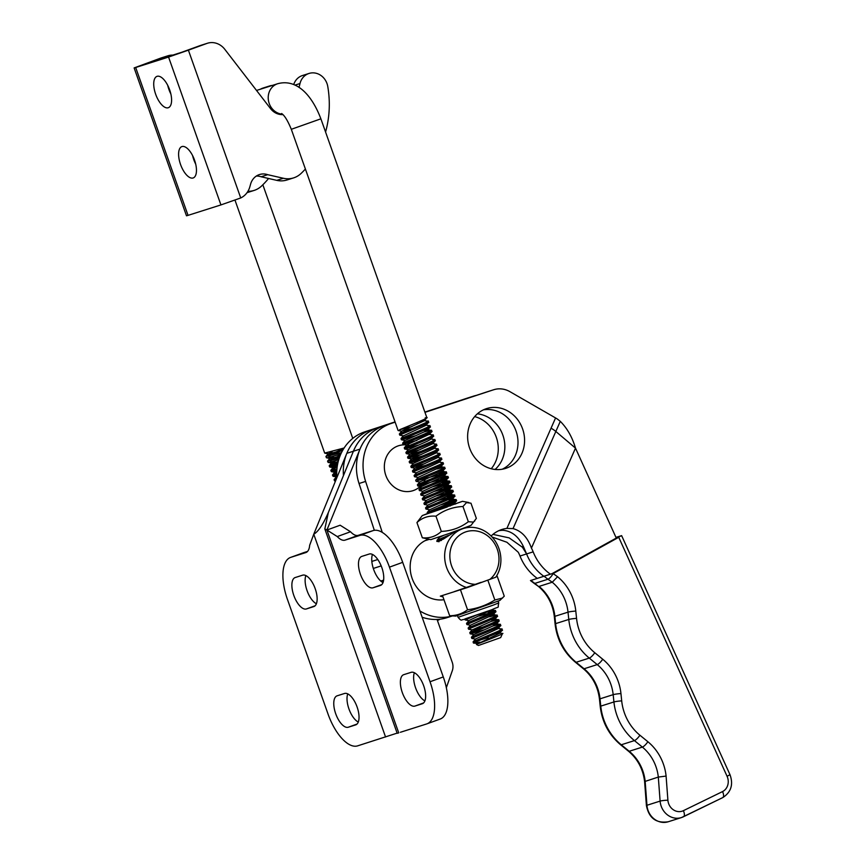 <?xml version="1.0" encoding="UTF-8"?>
<svg xmlns="http://www.w3.org/2000/svg" width="865" height="865" viewBox="0 0 865 865"><rect width="100%" height="100%" fill="white"/><g stroke="black" fill="none" stroke-linecap="round" stroke-linejoin="round"><path stroke-width="1.3" d="M194.517 160.057A16.673 7.331 -110 0 0 181.845 146.607A16.673 7.331 -110 0 0 180.547 164.491A16.673 7.331 -110 0 0 193.219 177.941A16.673 7.331 -110 0 0 194.517 160.057M192.592 155.559A16.673 7.331 -110 0 0 193.792 159.679A16.673 7.331 -110 0 0 195.717 164.177M169.648 89.819A16.673 7.331 -110 0 0 156.976 76.369A16.673 7.331 -110 0 0 155.668 94.253A16.673 7.331 -110 0 0 168.351 107.703A16.673 7.331 -110 0 0 169.648 89.819M167.713 85.321A16.673 7.331 -110 0 0 168.913 89.441A16.673 7.331 -110 0 0 170.848 93.939M266.993 87.116A15.689 14.089 -107.6 0 1 269.058 86.154A15.689 14.089 -107.6 0 1 269.556 85.981A15.689 14.089 -107.6 0 1 272.302 85.44M269.556 85.981L262.971 88.068A15.689 14.089 72.4 0 0 262.484 88.241A15.689 14.089 72.4 0 0 260.419 89.203M240.73 197.955L220.932 204.919L168.567 57.058L188.397 50.159L240.73 197.955A19.614 17.614 72.4 0 0 249.855 186.775L250.601 184.126A15.689 14.089 -107.6 0 1 259.003 174.719A15.689 14.089 -107.6 0 1 259.489 174.546A15.689 14.089 -107.6 0 1 267.707 174.687L261.122 176.774L276.778 180.363A23.528 21.138 72.4 0 0 287.029 179.974L293.613 177.887A23.528 21.138 72.4 0 0 301.085 173.443A98.059 88.057 72.4 0 0 305.388 169.032M256.354 176.049A15.689 14.089 -107.6 0 1 261.122 176.774M325.564 132.042A98.059 88.057 72.4 0 0 327.77 86.489A15.689 14.089 72.4 0 0 309.021 73.449A15.689 14.089 72.4 0 0 308.535 73.622A15.689 14.089 72.4 0 0 299.993 83.527L299.041 87.43M309.021 73.449L302.447 75.536A15.689 14.089 72.4 0 0 301.961 75.709A15.689 14.089 72.4 0 0 293.711 84.575M282.877 114.591A15.689 14.089 -107.6 0 1 270.561 108.644L224.781 49.294A17.646 15.851 72.4 0 0 207.449 43.25A17.646 15.851 72.4 0 0 206.908 43.434L188.397 50.159M207.449 43.25L200.875 45.337A17.646 15.851 72.4 0 0 200.323 45.521L181.812 52.246L148.921 62.691L167.432 55.965A17.646 15.851 -107.6 0 1 167.983 55.782A17.646 15.851 -107.6 0 1 172.762 55.122M267.707 174.687L283.363 178.266A23.528 21.138 72.4 0 0 293.613 177.887M268.593 178.482A98.059 88.057 -107.6 0 1 261.608 185.975A23.528 21.138 -107.6 0 1 254.137 190.419A23.528 21.138 -107.6 0 1 247.931 191.306M167.983 55.782L161.398 57.869A17.646 15.851 72.4 0 0 160.858 58.052L134.129 67.924L135.675 67.502L188.04 215.363L186.494 215.796L134.129 67.924M168.567 57.058L135.675 67.502M220.932 204.919L188.04 215.363M247.044 192.657A23.528 21.138 72.4 0 0 247.563 192.506L254.137 190.419M502.543 598.05L494.856 599.996C486.422 605.262 477.318 608.517 467.554 609.771C462.256 613.761 456.288 615.739 449.649 615.729L455.736 616.096L499.819 600.472L504.263 596.18L497.224 576.317L496.078 576.782M481.124 582.318L454.201 591.671M464.592 588.438L447.573 593.844M496.142 576.674L497.224 576.317M449.649 615.729L442.599 595.866M467.554 609.771L460.504 589.908M494.856 599.996L487.838 580.177M416.941 522.568L422.336 537.781L430.813 539.63L448.697 533.651L471.014 525.379L476.356 518.394L470.96 503.192L466.473 502.608L462.959 506.512C452.979 506.922 443.983 510.145 435.949 516.2C428.629 515.508 422.293 517.627 416.941 522.568L422.293 515.583L462.483 501.332L440.599 508.739M422.336 537.781C429.656 538.473 435.992 536.354 441.345 531.413C451.325 531.002 460.331 527.78 468.354 521.725L473.371 522.082L474.842 520.881M427.526 513.496L422.293 515.583M430.878 512.621L447.281 506.977M454.925 504.176L456.634 503.452M468.354 521.725L462.959 506.512M441.345 531.413L435.949 516.2M486.357 408.669A31.378 28.177 72.4 0 0 469.295 447.162A31.378 28.177 72.4 0 0 505.603 468.408A31.378 28.177 72.4 0 0 505.852 468.322A31.378 28.177 72.4 0 0 522.914 429.84A31.378 28.177 72.4 0 0 486.606 408.594A31.378 28.177 72.4 0 0 486.357 408.669M428.467 539.198A31.378 28.177 72.4 0 0 411.243 575.506A31.378 28.177 72.4 0 0 443.972 599.726L443.788 599.748M424.953 412.356L493.58 389.78A23.528 21.138 72.4 0 1 493.774 389.726A23.528 21.138 72.4 0 1 509.918 391.661L555.568 417.946A15.689 4.833 23.8 0 1 557.46 419.103L560.293 421.352C567.213 428.272 572.273 437.203 575.495 448.135L531.434 548.107C527.618 537.414 521.476 530.915 513.032 528.601L506.901 528.396A33.335 29.94 72.4 0 0 501.981 529.456A33.335 29.94 72.4 0 0 501.722 529.542A33.335 29.94 72.4 0 0 491.104 536.03M531.434 548.107A33.335 29.94 -107.6 0 1 533.164 551.848L526.59 553.935A33.335 29.94 72.4 0 0 526.547 553.849L523.563 546.885C518.697 536.538 511.81 531.013 502.879 530.288A33.335 29.94 -107.6 0 0 498.759 530.721M560.293 421.352L555.838 431.473L575.495 448.135A58.831 52.83 -107.6 0 1 575.982 449.184L616.28 538.073L551.924 573.69M492.023 536.992L506.901 542.258L518.276 552.281A33.335 29.94 -107.6 0 1 520.006 556.033L526.59 553.935A47.067 42.266 72.4 0 0 543.804 576.263A47.067 42.266 72.4 0 1 526.59 553.935A33.335 29.94 72.4 0 0 526.547 553.849L522.417 547.242L509.171 537.889L492.953 534.375M425.937 540.236A31.378 28.177 -107.6 0 1 426.921 540.084M483.394 409.859A31.378 28.177 -107.6 0 1 516.383 432.068A31.378 28.177 -107.6 0 1 502.241 469.23M452.406 615.945L446.924 617.686A47.067 42.266 -107.6 0 1 422.131 617.232M374.329 530.321L359.029 483.503A47.067 42.266 -107.6 0 1 384.568 425.558L395.121 422.098M424.931 412.291L487.006 391.867A23.528 21.138 -107.6 0 1 487.19 391.813A23.528 21.138 -107.6 0 1 487.384 391.759M395.143 422.163L391.153 423.472A47.067 42.266 72.4 0 0 365.614 481.416L382.254 532.375M419.903 610.939A47.067 42.266 72.4 0 0 452.352 615.945M550.378 574.176A47.067 42.266 -107.6 0 1 533.164 551.848M477.404 413.816A31.378 28.177 -107.6 0 1 503.225 436.241A31.378 28.177 -107.6 0 1 495.072 469.446M491.223 468.754A31.378 28.177 72.4 0 0 496.651 438.328A31.378 28.177 72.4 0 0 474.669 416.606M424.888 412.151L473.847 396.051A23.528 21.138 -107.6 0 1 474.031 395.986A23.528 21.138 -107.6 0 1 476.096 395.456M343.459 475.555A47.067 42.266 -107.6 0 1 371.409 429.743L395.067 421.958M440.155 619.178A47.067 42.266 -107.6 0 1 437.42 620.497M395.046 421.893L364.835 431.83A47.067 42.266 72.4 0 0 336.874 477.642M467.641 398.019A23.528 21.138 72.4 0 0 467.457 398.073A23.528 21.138 72.4 0 0 467.273 398.138L424.856 412.086M537.219 578.35A47.067 42.266 -107.6 0 1 520.006 556.033M683.393 810.667L722.589 791.562C723.94 794.849 723.929 796.892 722.578 797.681L681.577 817.522A17.646 15.851 -107.6 0 1 681.425 817.576L681.577 817.522A17.646 15.851 -107.6 0 0 683.35 816.798A5.882 2.563 -116 0 0 683.512 816.733A5.882 2.563 -116 0 0 683.393 810.667A11.764 10.564 -107.6 0 1 682.107 811.186A11.764 10.564 -107.6 0 1 667.899 800.201L666.093 776.078A47.067 42.266 72.4 0 0 647.874 741.727A47.067 42.266 -107.6 0 1 666.093 776.078L667.899 800.201A11.764 10.564 72.4 0 0 682.107 811.186A11.764 10.564 72.4 0 0 682.204 811.154A11.764 10.564 72.4 0 0 683.393 810.667L722.589 791.562A11.764 10.564 72.4 0 0 727.087 776.305L618.745 537.295L616.28 538.073L621.632 535.64L615.956 537.37M647.874 741.727L639.916 735.228A47.067 42.266 -107.6 0 1 621.697 700.877L620.951 693.579A47.067 42.266 72.4 0 0 602.721 659.227A47.067 42.266 -107.6 0 1 620.951 693.579L621.697 700.877A47.067 42.266 72.4 0 0 639.916 735.228L647.874 741.727A5.882 1.525 129.3 0 1 642.371 747.101L629.212 751.274A41.185 36.979 -107.6 0 1 645.149 781.246L646.955 805.272A17.646 15.851 72.4 0 0 668.267 821.75A17.646 15.851 72.4 0 0 668.407 821.707M602.721 659.227L594.774 652.729A47.067 42.266 -107.6 0 1 576.555 618.378L575.798 611.079A47.067 42.266 72.4 0 0 557.579 576.728A47.067 42.266 -107.6 0 1 575.798 611.079L576.555 618.378A47.067 42.266 72.4 0 0 594.774 652.729L602.721 659.227A5.882 1.525 129.3 0 1 597.228 664.601L584.07 668.775A41.185 36.979 -107.6 0 1 600.018 698.834L600.764 706.132A52.949 47.553 72.4 0 0 621.265 744.776L629.212 751.274A5.882 1.525 -50.7 0 1 628.52 751.242C637.721 759.038 643.084 769.147 644.609 781.571L658.308 777.073A41.185 36.979 72.4 0 0 642.371 747.101L634.423 740.602L621.265 744.776A5.882 1.525 -50.7 0 1 620.573 744.743L628.52 751.242M594.774 652.729A5.882 1.525 129.3 0 1 589.281 658.103A52.949 47.553 -107.6 0 1 568.781 619.459L568.024 612.16A41.185 36.979 72.4 0 0 552.238 582.232L547.978 579.226A52.949 47.553 -107.6 0 1 544.128 576.231L552.843 573.398A47.067 42.266 72.4 0 0 553.135 573.592L557.579 576.728L552.238 582.232L539.079 586.405A41.185 36.979 -107.6 0 1 554.876 616.334L555.622 623.633A52.949 47.553 72.4 0 0 576.122 662.276L584.07 668.775A5.882 1.525 -50.7 0 1 583.378 668.742C592.59 676.56 597.964 686.702 599.467 699.147A5.882 0.584 -5.9 0 1 600.018 698.834L613.177 694.66A41.185 36.979 72.4 0 0 597.228 664.601L589.281 658.103L576.122 662.276A5.882 1.525 -50.7 0 1 575.43 662.244L583.378 668.742M552.843 573.398L530.969 580.415A52.949 47.553 72.4 0 0 534.819 583.399L538.376 586.362C547.513 594.179 552.832 604.267 554.324 616.648A5.882 0.584 -5.9 0 1 554.876 616.334L568.024 612.16A5.882 0.584 174.1 0 1 575.798 611.079M544.128 576.231L530.483 580.556L534.127 583.367A5.882 1.676 -54.8 0 0 534.819 583.399L547.978 579.226A5.882 1.676 125.2 0 0 553.135 573.592L557.579 576.728M722.729 797.616L722.751 797.606C731.12 792.167 733.531 784.523 729.984 774.662L727.087 776.305L618.745 537.295L553.135 573.592M666.093 776.078L658.308 777.073L660.114 801.098A5.882 0.66 -4.3 0 1 667.899 800.201M727.087 776.305A11.764 10.564 -107.6 0 1 722.589 791.562M536.3 578.642L537.057 578.231M313.768 606.592A16.673 7.331 -110 0 0 313.898 606.549A16.673 7.331 -110 0 0 315.195 588.665A16.673 7.331 -110 0 0 302.642 575.171L295.246 577.528A16.673 7.331 -110 0 0 295.116 577.56A16.673 7.331 -110 0 0 293.873 595.596A16.673 7.331 -110 0 0 306.372 608.949L314.017 606.506M355.666 724.892A16.673 7.331 -110 0 0 355.785 724.848A16.673 7.331 -110 0 0 357.094 706.965A16.673 7.331 -110 0 0 344.54 693.471L337.134 695.817A16.673 7.331 -110 0 0 337.015 695.86A16.673 7.331 -110 0 0 335.761 713.895A16.673 7.331 -110 0 0 348.26 727.238L355.915 724.805M384.752 425.504L378.362 427.526A47.067 42.266 72.4 0 0 376.902 428.034A47.067 42.266 72.4 0 0 353.407 451.216L346.822 453.314A47.067 42.266 72.4 0 1 370.317 430.121A47.067 42.266 72.4 0 1 371.788 429.624L378.362 427.526A47.067 42.266 72.4 0 0 376.902 428.034A47.067 42.266 72.4 0 0 353.407 451.216L359.981 449.13L326.905 530.029L324.829 528.958L328.343 512.523L353.407 451.216L328.343 512.523C323.088 524.471 318.233 531.705 313.757 534.213L346.822 453.314M305.864 575.582A16.673 7.331 -110 0 0 307.291 591.271A16.673 7.331 -110 0 0 316.395 603.738M307.54 551.427L304.08 552.519A39.217 17.246 -110 0 0 303.788 552.627A39.217 17.246 -110 0 0 303.507 552.735M347.762 693.871A16.673 7.331 -110 0 0 349.179 709.57A16.673 7.331 -110 0 0 358.283 722.026M385.563 736.991L313.757 534.213L309.648 545.339A19.614 8.618 70 0 1 305.896 552.551A19.614 8.618 70 0 1 305.756 552.594L290.835 557.33A39.217 17.246 -110 0 0 290.543 557.428A39.217 17.246 -110 0 0 287.483 599.521L328.062 714.122A39.217 17.246 -110 0 0 357.602 745.868L397.132 733.12M383 582.588A16.673 7.331 70 0 1 373.669 569.494A16.673 7.331 70 0 1 372.48 554.433M360.424 574.306A16.673 7.331 70 0 1 361.732 556.422A16.673 7.331 70 0 1 361.851 556.379L369.258 554.022A16.673 7.331 70 0 1 381.757 567.375A16.673 7.331 70 0 1 380.503 585.41A16.673 7.331 70 0 1 380.384 585.454L372.977 587.8A16.673 7.331 70 0 1 360.424 574.306M424.899 700.877A16.673 7.331 70 0 1 415.568 687.794A16.673 7.331 70 0 1 414.367 672.732M402.322 692.606A16.673 7.331 70 0 1 403.62 674.711A16.673 7.331 70 0 1 403.739 674.668L411.145 672.321A16.673 7.331 70 0 1 423.645 685.675A16.673 7.331 70 0 1 422.401 703.699A16.673 7.331 70 0 1 422.271 703.742L414.876 706.1A16.673 7.331 70 0 1 402.322 692.606M384.947 425.439A47.067 42.266 72.4 0 0 383.476 425.937A47.067 42.266 72.4 0 0 359.981 449.13M337.274 536.57L350.52 531.759L340.15 525.217L326.905 530.029L337.274 536.57A19.614 8.618 -110 0 0 345.005 540.138L359.916 535.403A39.217 17.246 70 0 1 389.455 567.148L430.035 681.75A39.217 17.246 70 0 1 426.975 723.832A39.217 17.246 70 0 1 426.672 723.94L400.376 732.287M446.34 687.729L452.309 670.667A11.764 10.564 72.4 0 0 452.233 662.32L437.052 619.437M350.52 531.759A19.614 8.618 -110 0 0 358.251 535.327L373.161 530.591A39.217 17.246 70 0 1 402.701 562.337L443.28 676.938A39.217 17.246 70 0 1 440.22 719.031A39.217 17.246 70 0 1 439.917 719.129M324.829 528.958L397.197 733.304L398.743 732.882M234.977 200.096L324.689 453.087L344.119 447.994M341.47 452.654L325.975 456.417L343.816 448.459M341.87 450.568L328.668 456.255M325.921 456.569L326.462 457.79L327.986 457.628L340.788 454.125M339.123 458.45L327.554 461.186L340.334 455.185M339.718 456.752L330.3 460.872M327.554 461.186L328.105 462.418L329.63 462.256L338.691 459.845M337.674 463.954L329.197 465.813L338.269 461.337M337.923 462.807L331.944 465.489M329.197 465.813L329.738 467.035L337.426 465.284M336.918 469.241L330.83 470.43L337.145 467.143M330.83 470.43L331.382 471.652L336.82 470.528M336.723 474.355L332.474 475.047L336.734 472.69M332.474 475.047L333.025 476.28L336.755 475.599M336.107 479.524L334.16 479.524L336.69 478.086M334.106 479.664L334.517 480.81L335.566 480.843M502.511 633.515L500.662 637.602L478.486 645.474L476.431 644.49L477.502 643.993C484.141 641.343 509.636 631.526 501.224 633.71L502.511 633.515L499.538 632.975L495.44 633.742M500.565 630.369C510.101 628.131 482.465 639.062 474.896 642.306L473.555 643.084L480.097 642.198M425.202 417.838C434.749 415.6 407.112 426.532 399.533 429.775L411.978 426.586M281.612 113.52C284.52 115.391 287.753 120.657 291.31 129.307L320.883 118.819L426.867 417.73L424.401 420.704L428.099 421.201L428.445 422.498L425.969 425.072L429.602 425.753L428.078 425.937C437.625 423.699 409.978 434.63 402.409 437.874L400.992 438.587L401.414 439.788L415.254 435.819M426.845 422.455C436.393 420.217 408.745 431.148 401.176 434.392L399.749 435.149L399.349 433.971L400.765 433.257C408.345 430.002 435.982 419.082 426.434 421.309M399.749 435.149L403.425 435.841L426.034 425.321M430.121 431.7C439.669 429.462 412.021 440.393 404.452 443.637L403.025 444.383L402.625 443.204L404.042 442.491C411.621 439.247 439.258 428.316 429.71 430.554L423.969 431.992M428.478 427.072C438.025 424.845 410.388 435.776 402.809 439.02L401.382 439.766M406.701 445.086L403.058 444.405L416.887 440.436M431.754 436.317C441.301 434.079 413.665 445.01 406.085 448.254L404.658 449.011L408.345 449.703L427.256 441.226L430.954 439.182L433.419 436.209L432.878 434.998L429.245 434.317L406.831 444.88L404.269 447.832L405.685 447.108C413.254 443.864 440.901 432.933 431.354 435.171M404.69 449.022L418.53 445.064M433.397 440.934C442.945 438.706 415.297 449.627 407.729 452.882L406.301 453.628L405.901 452.449L407.318 451.735C414.897 448.492 442.534 437.56 432.987 439.788L434.522 439.615L435.052 440.826L432.587 443.81L410.107 454.125L407.545 457.066L408.961 456.352C416.53 453.109 444.178 442.177 434.63 444.415M406.301 453.628L420.163 449.681M435.03 445.562C444.578 443.323 416.941 454.255 409.361 457.499L407.934 458.245L407.545 457.066M407.934 458.245L421.806 454.298M436.674 450.178C446.221 447.94 418.574 458.872 411.005 462.115L409.578 462.872L409.177 461.683L410.594 460.969C418.173 457.726 445.81 446.794 436.263 449.032M409.578 462.872L423.439 458.926M438.306 454.795C447.854 452.568 420.217 463.489 412.637 466.743L411.21 467.489L410.821 466.311L412.237 465.597C419.806 462.353 447.454 451.422 437.906 453.649M411.21 467.489L425.083 463.543M425.721 465.316L414.854 468.106L412.454 470.928L413.87 470.214C421.45 466.97 449.086 456.039 439.539 458.277L441.074 458.093L441.604 459.315L439.139 462.288L416.66 472.604L414.097 475.545L415.514 474.831C423.082 471.587 450.73 460.656 441.182 462.894M439.95 459.423C449.497 457.185 421.85 468.116 414.281 471.36L412.886 472.128L412.443 470.96M441.582 464.04C451.13 461.802 423.493 472.733 415.914 475.977L414.486 476.723L418.173 477.426L415.73 480.172L417.146 479.459C424.726 476.204 452.363 465.284 442.815 467.511L437.074 468.96M414.486 476.723L414.097 475.545M444.859 473.285C454.406 471.047 426.769 481.978 419.19 485.222L417.763 485.968L417.373 484.789L418.79 484.076C426.358 480.832 454.006 469.9 444.459 472.139L438.706 473.577M443.226 468.657C452.773 466.43 425.126 477.35 417.557 480.594L443.799 473.512M442.35 471.274L445.983 471.955L446.524 473.177L444.059 476.15L421.579 486.465L419.006 489.406L420.422 488.693C428.002 485.449 455.639 474.517 446.091 476.756L440.35 478.194M417.763 485.968L445.432 478.129M448.135 482.519C457.682 480.28 430.046 491.212 422.477 494.456L421.039 495.213L420.65 494.034L422.066 493.32C429.635 490.066 457.282 479.145 447.735 481.373L441.983 482.821M446.502 477.902C456.05 475.664 428.402 486.595 420.833 489.839L419.439 490.606L423.082 491.288M433.268 486.649L447.075 482.746M443.021 485.903L447.335 485.384L424.856 495.699L422.282 498.651L423.699 497.937C431.278 494.694 458.915 483.762 449.368 486L443.626 487.438M421.039 495.213L424.726 495.915M434.911 491.266L448.708 487.373M451.411 491.763C460.959 489.525 433.322 500.457 425.753 503.7L424.315 504.446L423.926 503.268L425.342 502.554C432.911 499.31 460.558 488.379 451.011 490.617L445.259 492.055M449.778 487.136C459.326 484.908 431.678 495.84 424.11 499.083L422.715 499.851L426.358 500.532M436.544 495.883L450.351 491.99M453.055 496.38C462.602 494.142 434.954 505.074 427.386 508.317L425.958 509.074L425.558 507.896L426.975 507.171C434.554 503.927 462.191 493.007 452.644 495.234L446.902 496.672M424.315 504.446L428.002 505.149M438.187 500.5L451.984 496.607M454.687 500.997C464.235 498.77 436.598 509.69 429.029 512.945L427.591 513.691L427.202 512.513L428.618 511.799C436.187 508.555 463.835 497.624 454.287 499.862L448.535 501.3M425.958 509.074L429.635 509.766L448.557 501.289L452.179 498.997L447.929 499.754M439.82 505.128L453.628 501.224M443.367 535.511L439.593 537.284L437.03 540.236L448.524 535.338M444.394 538.322L437.668 541.22L441.388 540.441M494.012 611.89C503.549 609.652 475.912 620.583 468.343 623.827L466.905 624.573L466.516 623.395L467.933 622.681C475.501 619.437 503.149 608.506 493.601 610.744L487.849 612.182M474.258 616.042L465.273 619.956L468.949 620.659M479.145 616.01L492.942 612.117M495.645 616.507C505.192 614.269 477.545 625.2 469.976 628.444L468.549 629.201L468.138 628.055L469.576 627.298C477.145 624.054 504.782 613.134 495.245 615.361L489.493 616.81M466.905 624.573L470.592 625.276M497.289 621.124C506.825 618.897 479.188 629.817 471.62 633.072L470.182 633.818L469.792 632.639L471.209 631.926C478.778 628.682 506.425 617.751 496.878 619.989L491.136 621.427M468.549 629.201L472.225 629.893L491.147 621.416L494.769 619.124L490.52 619.881M498.921 625.752C508.469 623.514 480.821 634.445 473.252 637.689L471.825 638.435L471.414 637.289L472.852 636.543C480.421 633.299 508.058 622.368 498.521 624.606L492.769 626.044M470.182 633.818L484.054 629.871M471.825 638.435L475.501 639.138M401.414 439.788L405.069 440.469L423.98 431.981L427.678 429.948L430.143 426.975L429.602 425.753M429.31 434.565L431.776 431.592L431.246 430.37L429.71 430.554M409.177 461.683L411.751 458.742L434.23 448.427L436.695 445.453L436.155 444.232L432.522 443.55M410.821 466.311L413.384 463.359L435.863 453.044L438.274 450.222L437.928 448.924L434.154 448.178M414.854 468.106L437.506 457.671L439.971 454.687L439.431 453.476L435.798 452.795M418.13 477.35L440.782 466.905L443.248 463.932L442.707 462.71L439.074 462.04M417.373 484.789L419.936 481.837L442.415 471.522L444.88 468.549L444.48 467.403L442.815 467.511M445.983 471.955L444.459 472.139M420.65 494.034L423.212 491.082L445.691 480.767L448.157 477.794L447.627 476.572L446.091 476.756M447.335 485.384L449.8 482.411L449.389 481.264L447.735 481.373M423.926 503.268L426.488 500.327L448.967 490.012L451.433 487.038L450.903 485.816L449.368 486M425.558 507.896L428.132 504.944L450.611 494.629L453.076 491.655L452.536 490.433L451.011 490.617M452.254 499.246L454.709 496.272L454.309 495.126L452.644 495.234M450.027 505.993L453.887 503.873L456.288 501.04L455.823 499.678L454.287 499.862M465.208 528.007L465.911 527.855M468.16 628.022L470.722 625.071L493.201 614.755L495.667 611.782L495.137 610.56L493.601 610.744M494.845 619.372L497.299 616.399L496.899 615.253L495.245 615.361M470.225 633.84L473.869 634.521L492.791 626.033L496.478 624L498.878 621.167L498.413 619.805L496.878 619.989M473.458 643.063L473.068 641.873L475.631 638.932L498.121 628.617L500.575 625.644L500.046 624.422L498.521 624.606M473.068 641.873L474.485 641.16C482.054 637.916 509.701 626.984 500.154 629.223L501.689 629.039L502.219 630.261L499.689 632.985M488.184 637.591L480.886 639.776M417.698 423.612L416.616 422.693M478.778 643.474L473.555 643.084M476.431 644.479L499.754 633.234M498.121 628.617L493.796 629.125M496.478 624L492.163 624.508M483.048 627.017L472.225 629.893M493.201 614.755L488.887 615.264M466.516 623.395L469.079 620.454L491.461 609.879L495.137 610.56M453.887 503.873L449.573 504.382M450.611 494.629L446.297 495.137M448.967 490.012L444.653 490.52M449.259 481.2L445.486 480.507L441.377 481.275M422.434 456.071L411.621 458.947L407.977 458.266M420.801 451.454L409.945 454.244M431.246 430.37L427.461 429.678L423.363 430.456M412.605 428.348L401.922 431.019L424.401 420.704M336.745 472.149L334.928 472.085L336.799 470.949M337.155 467.057L333.393 467.716L329.738 467.035M330.884 470.279L333.285 467.457L337.08 465.381M338.172 461.759L331.749 463.099L335.447 460.764M339.923 456.212L330.116 458.472L333.804 456.147M342.702 450.33L328.473 453.855L332.171 451.519M421.569 485.049A23.604 21.193 -107.6 0 1 413.643 490.455A23.604 21.193 -107.6 0 1 385.833 475.447A23.604 21.193 -107.6 0 1 397.889 445.972A23.604 21.193 -107.6 0 1 409.513 445.475M412.994 446.718A23.604 21.193 -107.6 0 1 413.74 447.086M425.45 478.767A23.604 21.193 -107.6 0 1 423.872 481.924M467.046 587.659A30.989 27.821 -107.6 0 1 444.751 558.779A30.989 27.821 -107.6 0 1 462.418 528.839A30.989 27.821 -107.6 0 1 463.402 528.504A30.989 27.821 -107.6 0 1 495.18 541.025A30.989 27.821 -107.6 0 1 495.796 577.215L467.046 587.659L440.328 596.147A30.989 27.821 -107.6 0 0 442.923 596.774M455.747 531.142L443.215 539.176L436.793 541.393L439.042 537.414M489.731 579.496A27.064 24.306 72.4 0 0 487.709 535.9A27.064 24.306 72.4 0 0 450.589 549.405A27.064 24.306 72.4 0 0 476.41 584.34M476.734 583.929L454.568 591.53M299.993 83.527L294.965 85.127M206.908 43.434L200.323 45.521M283.363 178.266L276.778 180.363M167.432 55.965L160.858 58.052M493.061 605.186L498.759 602.905C497.137 609.457 500.965 605.37 491.774 609.76L464.04 619.481C460.894 619.491 461.953 621.816 458.093 617.329L493.061 605.186M491.72 609.782L464.905 618.929M506.901 528.396L555.568 417.946M493.58 389.78L487.006 391.867M391.153 423.472L384.568 425.558M365.614 481.416L359.029 483.503M551.059 428.186A15.689 4.833 23.8 0 1 555.838 431.473L513.032 528.601M467.273 398.138L473.847 396.051M364.835 431.83L371.409 429.743M523.066 545.804L522.417 547.242M681.425 817.576A17.646 15.851 -107.6 0 1 660.114 801.098L646.955 805.272A5.882 0.66 -4.3 0 0 646.415 805.596C648.934 818.171 656.221 823.556 668.267 821.75L681.425 817.576M576.555 618.378A5.882 0.584 174.1 0 0 568.781 619.459L555.622 623.633A5.882 0.584 -5.9 0 0 555.081 623.935C556.941 639.538 563.721 652.307 575.43 662.244M639.916 735.228A5.882 1.525 129.3 0 1 634.423 740.602A52.949 47.553 -107.6 0 1 613.923 701.958L600.764 706.132A5.882 0.584 -5.9 0 0 600.224 706.435C602.083 722.037 608.863 734.807 620.573 744.743M621.697 700.877A5.882 0.584 174.1 0 0 613.923 701.958L613.177 694.66A5.882 0.584 174.1 0 1 620.951 693.579M722.578 797.681L683.653 816.657M290.835 557.33L304.08 552.519M348.26 727.238L357.018 724.059M306.372 608.949L315.13 605.77M371.831 561.428L377.789 559.525M398.722 732.817L326.905 530.029M345.005 540.138L358.251 535.327M359.916 535.403L373.161 530.591M389.455 567.148L402.701 562.337M430.035 681.75L443.28 676.938M414.876 706.1L423.634 702.91M372.977 587.8L381.735 584.621M381.022 581.269L383.552 580.458M383.606 580.134L380.762 581.042M381.195 565.915L373.312 568.446M282.466 114.191A15.689 14.089 -107.6 0 1 269.21 103.486A15.689 14.089 -107.6 0 1 277.211 83.883A15.689 14.089 -107.6 0 1 277.708 83.721L256.527 90.447M498.759 602.905L498.154 601.197M458.093 617.329L457.488 615.62M462.483 501.332L468.819 502.511M493.774 389.726L487.19 391.813M467.457 398.073L474.031 395.986M644.609 781.56L646.415 805.596M599.467 699.147L600.224 706.435M554.324 616.648L555.081 623.935M534.127 583.367L538.398 586.384M621.632 535.64L729.984 774.662M290.543 557.428L303.788 552.627M426.975 723.832L440.22 719.031M291.31 129.307L398.105 430.521M404.258 447.865L404.658 449.011M415.719 480.205L416.13 481.351M418.995 489.439L419.406 490.585M422.271 498.683L422.682 499.829M437.02 540.268L437.42 541.414M465.002 619.178L465.273 619.956M320.883 118.819C311.865 94.945 296.587 78.564 277.708 83.721M439.042 541.728L437.463 541.436M439.463 537.489L438.263 537.262M421.45 486.671L417.806 485.989M419.806 482.054L416.162 481.373M416.53 472.809L412.886 472.128M414.897 468.192L411.253 467.511M413.254 463.564L409.61 462.883M409.978 454.33L406.334 453.649M401.793 431.224L398.138 430.543M498.045 628.368L501.689 629.039M473.836 634.434L471.436 637.256M496.402 623.741L500.046 624.422M472.193 629.817L469.792 632.639M494.769 619.124L498.413 619.805M493.126 614.507L496.769 615.188M453.811 503.614L455.531 503.938M429.602 509.69L427.202 512.513M452.179 498.997L455.823 499.678M450.535 494.38L454.179 495.061M448.903 489.752L452.536 490.433M447.259 485.135L450.903 485.816M443.983 475.901L447.627 476.572M440.707 466.657L444.351 467.338M437.43 457.412L441.074 458.093M408.302 449.627L405.901 452.449M430.878 438.933L434.522 439.615M405.025 440.382L402.625 443.204M403.393 435.765L400.992 438.587M401.749 431.148L399.349 433.971M262.841 184.786L352.769 438.393M335.479 481.048L334.658 480.897M336.669 476.961L333.025 476.28M335.025 472.333L331.382 471.652M331.749 463.099L328.105 462.418M330.116 458.472L326.462 457.79M328.473 453.855L324.829 453.174M336.561 476.702L334.16 479.524M334.928 472.085L332.528 474.907M331.652 462.84L329.251 465.662M330.008 458.223L327.608 461.045M328.376 453.595L325.975 456.417M463.402 528.504L460.331 529.477M429.267 539.349L425.039 540.69"/></g></svg>
